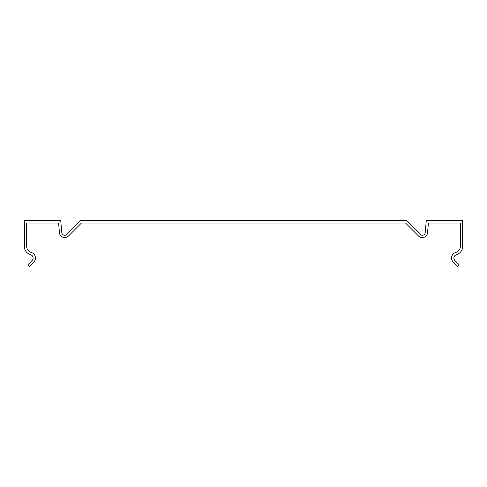 <?xml version="1.0" encoding="UTF-8"?>
<svg xmlns="http://www.w3.org/2000/svg" width="487" height="487" viewBox="0 0 487 487"><rect width="100%" height="100%" fill="white"/><g stroke="black" fill="none" stroke-linecap="round" stroke-linejoin="round"><path stroke-width="0.73" d="M405.519 223.003L81.481 223.003L68.411 236.073A5.26 5.26 0 0 1 59.457 232.81L58.598 223.003L26.688 223.003L26.688 246.379A6.331 6.331 0 0 0 31.247 252.461A5.844 5.844 0 0 1 33.743 262.201L29.61 266.334L27.954 264.678L32.087 260.545A3.506 3.506 0 0 0 30.59 254.701A8.669 8.669 0 0 1 24.35 246.379L24.35 220.666L60.741 220.666L61.782 232.609A2.922 2.922 0 0 0 66.762 234.424L80.513 220.666L406.487 220.666L420.238 234.424A2.922 2.922 0 0 0 425.218 232.609L426.259 220.666L462.65 220.666L462.65 246.379A8.669 8.669 0 0 1 456.41 254.701A3.506 3.506 0 0 0 454.913 260.545L459.046 264.678L457.39 266.334L453.257 262.201A5.844 5.844 0 0 1 455.753 252.461A6.331 6.331 0 0 0 460.312 246.379L460.312 223.003L428.402 223.003L427.543 232.81A5.26 5.26 0 0 1 418.589 236.073L405.519 223.003"/></g></svg>
